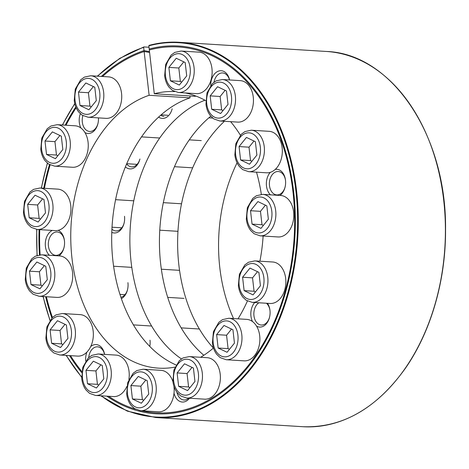 <?xml version="1.0" encoding="UTF-8"?>
<svg xmlns="http://www.w3.org/2000/svg" width="469" height="469" viewBox="0 0 469 469"><rect width="100%" height="100%" fill="white"/><g stroke="black" fill="none" stroke-linecap="round" stroke-linejoin="round"><path stroke-width="0.7" d="M210.786 116.195A138.519 96.186 -86.4 0 0 203.827 355.273M204.9 100.202A138.519 96.186 -86.4 0 0 130.687 221.978A138.519 96.186 -86.4 0 0 181.409 358.92M111.786 232.389A13.853 9.62 -86.4 0 0 124.039 223.355A13.853 9.62 -86.4 0 0 124.514 216.303M121.389 298.665A13.853 9.62 -86.4 0 0 127.468 289.906A13.853 9.62 -86.4 0 0 127.943 282.86A13.853 9.62 -86.4 0 0 127.92 282.655M149.775 346.409A13.853 9.62 -86.4 0 0 150.016 340.4A13.853 9.62 -86.4 0 0 149.992 340.195M125.387 166.876A13.853 9.62 -86.4 0 0 139.844 159.296M158.586 117.098A13.853 9.62 -86.4 0 0 172.158 108.802M148.995 47.246L143.954 46.929L143.666 47.375L144.141 51.526A183.268 127.257 -86.4 0 0 102.529 76.5M76.171 107.753A183.268 127.257 -86.4 0 0 65.988 125.229M50.124 164.947A183.268 127.257 -86.4 0 0 44.42 188.298M39.754 229.64A183.268 127.257 -86.4 0 0 40.129 254.814M46.384 296.736A183.268 127.257 -86.4 0 0 52.434 317.454M70.502 355.66A183.268 127.257 -86.4 0 0 81.858 371.542M108.603 396.27A183.268 127.257 -86.4 0 0 135.342 409.12M141.515 410.756A183.268 127.257 -86.4 0 0 165.668 412.867A183.268 127.257 -86.4 0 0 294.145 237.812A183.268 127.257 -86.4 0 0 188.421 48.155A183.268 127.257 -86.4 0 0 149.306 49.984L148.831 45.827L149.119 45.387L148.831 45.827A187.512 130.206 -86.4 0 1 295.159 257.481A187.512 130.206 -86.4 0 1 101.281 395.813M144.141 51.526L149.588 52.452M143.954 46.929L143.666 47.375A187.512 130.206 -86.4 0 0 97.575 76.189M160.72 115.186A11.707 8.131 -86.4 0 0 163.933 116.382M126.636 163.898A11.707 8.131 -86.4 0 0 131.619 166.87A11.707 8.131 -86.4 0 0 139.92 159.003M120.932 297.34A11.707 8.131 -86.4 0 0 127.539 289.619M111.915 229.171A11.707 8.131 -86.4 0 0 115.814 230.93A11.707 8.131 -86.4 0 0 124.109 223.062M213.407 348.074A138.519 96.186 93.6 0 1 224.458 121.283M233.544 318.557A138.519 96.186 93.6 0 1 237.062 162.843M270.496 194.846A13.853 9.62 93.6 0 1 266.474 185.964A13.853 9.62 93.6 0 1 270.291 172.352M275.28 169.379A13.853 9.62 93.6 0 1 285.474 180.073A13.853 9.62 93.6 0 1 285.023 187.324A13.853 9.62 93.6 0 1 279.975 195.438M252.48 321.541A13.853 9.62 93.6 0 1 250.944 316.094A13.853 9.62 93.6 0 1 254.726 302.511M267.477 303.308A13.853 9.62 93.6 0 1 269.945 310.197A13.853 9.62 93.6 0 1 269.493 317.454A13.853 9.62 93.6 0 1 256.572 326.154M189.494 398.228A13.853 9.62 93.6 0 1 174.017 393.145M85.733 361.03A13.853 9.62 93.6 0 1 86.906 352.102M90.722 346.527A13.853 9.62 93.6 0 1 104.616 354.382M49.438 255.288A13.853 9.62 93.6 0 1 45.411 246.407A13.853 9.62 93.6 0 1 52.323 230.426M58.197 230.338A13.853 9.62 93.6 0 1 64.417 240.509A13.853 9.62 93.6 0 1 63.966 247.767A13.853 9.62 93.6 0 1 58.912 255.881M80.861 127.961A13.853 9.62 93.6 0 1 79.32 122.509A13.853 9.62 93.6 0 1 80.322 113.744M98.437 117.883A13.853 9.62 93.6 0 1 97.869 123.869A13.853 9.62 93.6 0 1 84.948 132.575M210.71 85.493A13.853 9.62 93.6 0 1 218.847 70.995A13.853 9.62 93.6 0 1 229.581 79.965M174.585 91.578A138.519 96.186 93.6 0 0 154.289 93.741L149.201 49.04A184.229 127.926 93.6 0 1 190.297 47.527A184.229 127.926 93.6 0 1 294.813 237.853A184.229 127.926 93.6 0 1 167.451 413.717A184.229 127.926 93.6 0 1 106.868 396.158M81.723 372.662A184.229 127.926 93.6 0 1 69.553 355.602M51.871 318.023A184.229 127.926 93.6 0 1 45.657 296.689M39.46 254.878A184.229 127.926 93.6 0 1 39.085 229.599M43.74 188.251A184.229 127.926 93.6 0 1 49.503 164.619M65.197 125.176A184.229 127.926 93.6 0 1 75.82 106.92M101.392 76.429A184.229 127.926 93.6 0 1 144.036 50.588L149.124 95.289L190.056 97.839A138.519 96.186 -86.4 0 0 111.95 228.432A138.519 96.186 -86.4 0 0 176.057 364.958M185.384 92.944A138.519 96.186 93.6 0 1 205.785 100.694M230.625 121.664A138.519 96.186 93.6 0 1 240.404 135.207M256.502 172.176A138.519 96.186 93.6 0 1 261.333 194.359M263.121 236.024A138.519 96.186 93.6 0 1 259.908 261.198M247.433 301.004A138.519 96.186 93.6 0 1 238.023 318.832M213.477 348.016A138.519 96.186 93.6 0 1 200.621 357.284M174.96 367.145A138.519 96.186 93.6 0 1 158.51 368.142A138.519 96.186 93.6 0 1 70.866 243.083A138.519 96.186 93.6 0 1 149.124 95.289M149.494 51.619L144.036 50.588M196.024 96.092A138.519 96.186 -86.4 0 0 195.221 96.297L154.289 93.741M190.056 97.839L189.845 95.963M214.005 82.192A11.707 8.131 93.6 0 1 222.617 72.953A11.707 8.131 93.6 0 1 229.493 79.959M97.939 123.582A11.707 8.131 93.6 0 1 89.643 131.449A11.707 8.131 93.6 0 1 82.327 122.169A11.707 8.131 93.6 0 1 82.884 115.65M64.036 247.48A11.707 8.131 93.6 0 1 55.735 255.347A11.707 8.131 93.6 0 1 48.424 246.061A11.707 8.131 93.6 0 1 57.195 231.967A11.707 8.131 93.6 0 1 64.452 240.808M88.729 357.536A11.707 8.131 93.6 0 1 97.54 346.82A11.707 8.131 93.6 0 1 104.564 354.382M188.755 398.181A11.707 8.131 93.6 0 1 183.983 399.998A11.707 8.131 93.6 0 1 176.919 392.236M269.564 317.161A11.707 8.131 93.6 0 1 261.268 325.029A11.707 8.131 93.6 0 1 253.952 315.748A11.707 8.131 93.6 0 1 258.853 302.769M266.427 303.244A11.707 8.131 93.6 0 1 269.98 310.496M285.093 187.037A11.707 8.131 93.6 0 1 276.798 194.905A11.707 8.131 93.6 0 1 269.482 185.618A11.707 8.131 93.6 0 1 278.252 171.531A11.707 8.131 93.6 0 1 285.51 180.366M186.709 75.919L179.316 85.059L170.399 80.797L168.869 67.389L176.262 58.25L185.179 62.512L186.709 75.919M198.979 52.159A20.777 14.428 93.6 0 1 212.088 73.791A20.777 14.428 93.6 0 1 196.394 93.636L178.484 92.516A20.777 14.428 93.6 0 0 194.178 72.677A20.777 14.428 93.6 0 0 181.069 51.039L198.979 52.159M181.726 82.075L180.348 81.413L170.399 80.797M180.348 81.413L178.818 68.011L168.869 67.389M178.818 68.011L183.801 61.855M228.016 104.394L220.623 113.533L211.707 109.271L210.176 95.864L217.569 86.724L226.486 90.986L228.016 104.394M240.286 80.633A20.777 14.428 93.6 0 1 253.395 102.265A20.777 14.428 93.6 0 1 237.701 122.104L219.791 120.99A20.777 14.428 93.6 0 0 235.485 101.152A20.777 14.428 93.6 0 0 222.382 79.513L240.286 80.633M223.033 110.549L221.655 109.887L211.707 109.271M221.655 109.887L220.125 96.485L210.176 95.864M220.125 96.485L225.108 90.329M256.895 155.087L249.508 164.226L240.585 159.964L239.061 146.562L246.454 137.423L255.371 141.685L256.895 155.087M269.171 131.326A20.777 14.428 93.6 0 1 282.274 152.964A20.777 14.428 93.6 0 1 266.58 172.803L248.676 171.683A20.777 14.428 93.6 0 0 264.369 151.845A20.777 14.428 93.6 0 0 251.261 130.212L269.171 131.326M251.917 161.248L250.534 160.586L240.585 159.964M250.534 160.586L249.01 147.184L239.061 146.562M249.01 147.184L253.987 141.022M268.362 219.24L260.969 228.38L252.052 224.118L250.522 210.716L257.915 201.576L266.832 205.838L268.362 219.24M280.632 195.479A20.777 14.428 93.6 0 1 293.741 217.118A20.777 14.428 93.6 0 1 278.047 236.956L260.137 235.837A20.777 14.428 93.6 0 0 275.831 215.998A20.777 14.428 93.6 0 0 262.728 194.365L280.632 195.479M263.379 225.401L262.001 224.739L252.052 224.118M262.001 224.739L260.471 211.337L250.522 210.716M260.471 211.337L265.454 205.176M260.424 285.756L253.031 294.895L244.115 290.633L242.584 277.232L249.977 268.092L258.894 272.354L260.424 285.756M272.694 261.995A20.777 14.428 93.6 0 1 285.803 283.634A20.777 14.428 93.6 0 1 270.109 303.472L252.199 302.358A20.777 14.428 93.6 0 0 267.893 282.514A20.777 14.428 93.6 0 0 254.784 260.881L272.694 261.995M255.441 291.917L254.063 291.255L244.115 290.633M254.063 291.255L252.533 277.853L242.584 277.232M252.533 277.853L257.516 271.692M234.453 343.138L227.066 352.278L218.144 348.016L216.619 334.608L224.012 325.468L232.929 329.73L234.453 343.138M246.729 319.377A20.777 14.428 93.6 0 1 259.832 341.01A20.777 14.428 93.6 0 1 244.138 360.854L226.234 359.735A20.777 14.428 93.6 0 0 241.928 339.896A20.777 14.428 93.6 0 0 228.819 318.258L246.729 319.377M229.476 349.294L228.092 348.637L218.144 348.016M228.092 348.637L226.568 335.229L216.619 334.608M226.568 335.229L231.545 329.074M194.952 381.455L187.559 390.595L178.642 386.333L177.112 372.931L184.505 363.792L193.421 368.054L194.952 381.455M207.222 357.695A20.777 14.428 93.6 0 1 220.33 379.333A20.777 14.428 93.6 0 1 204.636 399.172L186.726 398.058A20.777 14.428 93.6 0 0 202.42 378.213A20.777 14.428 93.6 0 0 189.312 356.581L207.222 357.695M189.968 387.617L188.585 386.954L178.642 386.333M188.585 386.954L187.061 373.553L177.112 372.931M187.061 373.553L192.038 367.391M148.737 394.095L141.345 403.234L132.428 398.972L130.898 385.565L138.291 376.425L147.207 380.687L148.737 394.095M143.098 369.214L136.819 370.58L133.137 373.265L127.709 382.604L126.683 393.966C127.216 398.492 128.711 402.332 131.162 405.474L134.509 408.599L140.512 410.692A20.777 14.428 93.6 0 0 156.206 390.853A20.777 14.428 93.6 0 0 143.098 369.214L161.008 370.334A20.777 14.428 93.6 0 1 172.973 381.924M173.899 386.116A20.777 14.428 93.6 0 1 158.422 411.805L140.512 410.692M143.754 400.25L142.377 399.588L132.428 398.972M142.377 399.588L140.847 386.186L130.898 385.565M140.847 386.186L145.83 380.031M103.807 378.858L96.415 387.998L87.492 383.736L85.968 370.334L93.36 361.194L102.277 365.457L103.807 378.858M98.168 353.984L91.889 355.344L88.207 358.029L82.778 367.374L81.753 378.729C82.286 383.261 83.781 387.095 86.232 390.243L89.579 393.362L95.582 395.455A20.777 14.428 93.6 0 0 111.276 375.616A20.777 14.428 93.6 0 0 98.168 353.984L116.078 355.097A20.777 14.428 93.6 0 1 128.887 379.474M126.829 386.503A20.777 14.428 93.6 0 1 113.492 396.575L95.582 395.455M98.824 385.02L97.441 384.357L87.492 383.736M97.441 384.357L95.916 370.956L85.968 370.334M95.916 370.956L100.894 364.794M67.923 338.389L60.536 347.529L51.613 343.267L50.089 329.865L57.482 320.72L66.399 324.988L67.923 338.389M80.199 314.629A20.777 14.428 93.6 0 1 93.302 336.267A20.777 14.428 93.6 0 1 77.608 356.106L59.704 354.986A20.777 14.428 93.6 0 0 75.398 335.147A20.777 14.428 93.6 0 0 62.289 313.515L80.199 314.629M62.946 344.545L61.562 343.888L51.613 343.267M61.562 343.888L60.038 330.481L50.089 329.865M60.038 330.481L65.015 324.325M47.305 279.682L39.912 288.822L30.989 284.56L29.465 271.158L36.858 262.013L45.774 266.281L47.305 279.682M59.575 255.922A20.777 14.428 93.6 0 1 72.677 277.56A20.777 14.428 93.6 0 1 56.989 297.399L39.079 296.279A20.777 14.428 93.6 0 0 54.773 276.44A20.777 14.428 93.6 0 0 41.665 254.808L59.575 255.922M42.321 285.838L40.938 285.181L30.989 284.56M40.938 285.181L39.414 271.774L29.465 271.158M39.414 271.774L44.391 265.618M45.499 212.885L38.106 222.03L29.189 217.763L27.665 204.361L35.052 195.221L43.975 199.483L45.499 212.885M57.775 189.13A20.777 14.428 93.6 0 1 70.878 210.763A20.777 14.428 93.6 0 1 55.184 230.601L37.28 229.488A20.777 14.428 93.6 0 0 52.974 209.649A20.777 14.428 93.6 0 0 39.865 188.01L57.775 189.13M40.522 219.046L39.138 218.384L29.189 217.763M39.138 218.384L37.614 204.982L27.665 204.361M37.614 204.982L42.591 198.821M62.834 149.552L55.442 158.698L46.519 154.43L44.995 141.028L52.387 131.889L61.304 136.151L62.834 149.552M75.104 125.798A20.777 14.428 93.6 0 1 88.207 147.43A20.777 14.428 93.6 0 1 72.513 167.269L54.609 166.155A20.777 14.428 93.6 0 0 70.303 146.316A20.777 14.428 93.6 0 0 57.195 124.678L75.104 125.798M57.851 155.714L56.468 155.051L46.519 154.43M56.468 155.051L54.943 141.65L44.995 141.028M54.943 141.65L59.921 135.494M96.297 100.636L88.905 109.775L79.988 105.513L78.464 92.112L85.856 82.972L94.773 87.234L96.297 100.636M108.573 76.875A20.777 14.428 93.6 0 1 121.676 98.513A20.777 14.428 93.6 0 1 105.982 118.352L88.078 117.232A20.777 14.428 93.6 0 0 103.772 97.394A20.777 14.428 93.6 0 0 90.664 75.761L108.573 76.875M91.32 106.797L89.937 106.135L79.988 105.513M89.937 106.135L88.412 92.733L78.464 92.112M88.412 92.733L93.39 86.572M74.829 103.772A187.512 130.206 -86.4 0 0 62.518 125.012M47.48 163.218A187.512 130.206 -86.4 0 0 41.424 188.11M36.811 229.447A187.512 130.206 -86.4 0 0 37.186 255.406M43.171 296.537A187.512 130.206 -86.4 0 0 50.054 320.268M66.328 355.402A187.512 130.206 -86.4 0 0 81.606 376.894M100.782 395.783L127.281 411.12L155.772 417.539A187.987 130.54 -86.4 0 0 297.756 238.041A187.987 130.54 -86.4 0 0 179.176 42.286A187.987 130.54 -86.4 0 0 149.119 45.387M155.772 417.539L302.892 426.714A187.987 130.54 -86.4 0 0 444.882 247.216A187.987 130.54 -86.4 0 0 326.301 51.461L179.176 42.286C169.104 41.665 159.055 42.702 149.042 45.393M165.422 75.351A18.01 12.505 93.6 0 1 182.236 54.556A18.01 12.505 93.6 0 1 185.712 85.053A18.01 12.505 93.6 0 1 165.422 75.351M206.729 103.825A18.01 12.505 93.6 0 1 223.543 83.031A18.01 12.505 93.6 0 1 227.019 113.527A18.01 12.505 93.6 0 1 206.729 103.825M235.608 154.524A18.01 12.505 93.6 0 1 252.428 133.729A18.01 12.505 93.6 0 1 255.898 164.22A18.01 12.505 93.6 0 1 235.608 154.524M247.075 218.677A18.01 12.505 93.6 0 1 263.889 197.883A18.01 12.505 93.6 0 1 267.365 228.374A18.01 12.505 93.6 0 1 247.075 218.677M239.137 285.193A18.01 12.505 93.6 0 1 255.951 264.399A18.01 12.505 93.6 0 1 259.427 294.89A18.01 12.505 93.6 0 1 239.137 285.193M213.166 342.569A18.01 12.505 93.6 0 1 229.986 321.775A18.01 12.505 93.6 0 1 233.456 352.272A18.01 12.505 93.6 0 1 213.166 342.569M173.665 380.892A18.01 12.505 93.6 0 1 190.478 360.098A18.01 12.505 93.6 0 1 193.955 390.589A18.01 12.505 93.6 0 1 173.665 380.892M127.451 393.526A18.01 12.505 93.6 0 1 144.264 372.732A18.01 12.505 93.6 0 1 147.741 403.229A18.01 12.505 93.6 0 1 127.451 393.526M82.515 378.295A18.01 12.505 93.6 0 1 99.334 357.501A18.01 12.505 93.6 0 1 102.805 387.992A18.01 12.505 93.6 0 1 82.515 378.295M46.636 337.827A18.01 12.505 93.6 0 1 63.456 317.032A18.01 12.505 93.6 0 1 66.926 347.523A18.01 12.505 93.6 0 1 46.636 337.827M26.012 279.119A18.01 12.505 93.6 0 1 42.831 258.325A18.01 12.505 93.6 0 1 46.302 288.816A18.01 12.505 93.6 0 1 26.012 279.119M24.212 212.322A18.01 12.505 93.6 0 1 41.026 191.528A18.01 12.505 93.6 0 1 44.502 222.019A18.01 12.505 93.6 0 1 24.212 212.322M41.542 148.99A18.01 12.505 93.6 0 1 58.361 128.195A18.01 12.505 93.6 0 1 61.832 158.692A18.01 12.505 93.6 0 1 41.542 148.99M75.011 100.073A18.01 12.505 93.6 0 1 91.83 79.279A18.01 12.505 93.6 0 1 95.301 109.769A18.01 12.505 93.6 0 1 75.011 100.073M143.866 46.941L119.689 58.402L97.276 76.171M74.77 103.532L62.342 125M47.363 163.118L41.29 188.098M36.676 229.435L37.051 255.453M43.019 296.525L49.943 320.433M66.094 355.385L81.629 377.269M302.892 426.714C342.136 428.097 376.197 408.769 405.087 368.722C430.894 331.982 445.89 280.362 445.55 229.452C446.664 135.611 391.738 53.478 326.301 51.461M181.069 51.039L174.79 52.405L171.109 55.09L165.68 64.429L164.654 75.79C165.188 80.316 166.683 84.156 169.133 87.298L172.481 90.423L178.484 92.516M222.382 79.513L216.098 80.879L212.416 83.564L206.987 92.903L205.967 104.265C206.495 108.79 207.99 112.63 210.44 115.773L213.788 118.897L219.791 120.99M251.261 130.212L244.976 131.572L241.301 134.263L235.866 143.602L234.846 154.963C235.379 159.489 236.874 163.323 239.325 166.472L242.672 169.596L248.676 171.683M262.728 194.365L256.443 195.725L252.762 198.41L247.333 207.755L246.313 219.111C246.841 223.643 248.336 227.477 250.786 230.625L254.134 233.75L260.137 235.837M254.784 260.881L248.506 262.241L244.824 264.932L239.395 274.271L238.369 285.633C238.903 290.159 240.398 293.993 242.848 297.141L246.196 300.266L252.199 302.358M228.819 318.258L222.535 319.624L218.859 322.309L213.424 331.653L212.404 343.009C212.938 347.535 214.433 351.375 216.883 354.517L220.225 357.642L226.234 359.735M189.312 356.581L183.033 357.941L179.351 360.632L173.923 369.971L172.897 381.332C173.43 385.858 174.925 389.692 177.376 392.84L180.723 395.965L186.726 398.058M133.442 324.888L151.634 326.025M181.192 327.872L199.384 329.004M62.289 313.515L56.004 314.875L52.329 317.56L46.894 326.905L45.874 338.26C46.408 342.792 47.902 346.626 50.353 349.774L53.7 352.893L59.704 354.986M119.97 294.385L124.965 294.696M167.72 297.364L184.018 298.384M113.609 266.234L131.801 267.365M161.359 269.212L179.551 270.343M41.665 254.808L35.386 256.168L31.704 258.853L26.276 268.198L25.25 279.553C25.783 284.085 27.278 287.919 29.729 291.067L33.076 294.186L39.079 296.279M112.021 227.207L121.799 227.817M159.771 230.185L177.962 231.323M115.579 199.671L133.771 200.808M163.329 202.649L181.521 203.786M39.865 188.01L33.58 189.37L29.899 192.061L24.47 201.4L23.45 212.762C23.983 217.288 25.473 221.122 27.929 224.27L31.271 227.395L37.28 229.488M126.712 163.71L137.1 164.361M174.468 166.688L192.659 167.826M141.509 136.878L159.7 138.015M189.265 139.856L201.271 140.606M57.195 124.678L50.91 126.044L47.234 128.729L41.805 138.068L40.78 149.429C41.313 153.955 42.808 157.795 45.259 160.937L48.606 164.062L54.609 166.155M161.102 114.852L167.802 115.268M208.852 117.83L212.68 118.071M90.664 75.761L84.379 77.121L80.697 79.812L75.269 89.151L74.249 100.513C74.782 105.038 76.271 108.872 78.728 112.021L82.069 115.145L88.078 117.232"/></g></svg>
